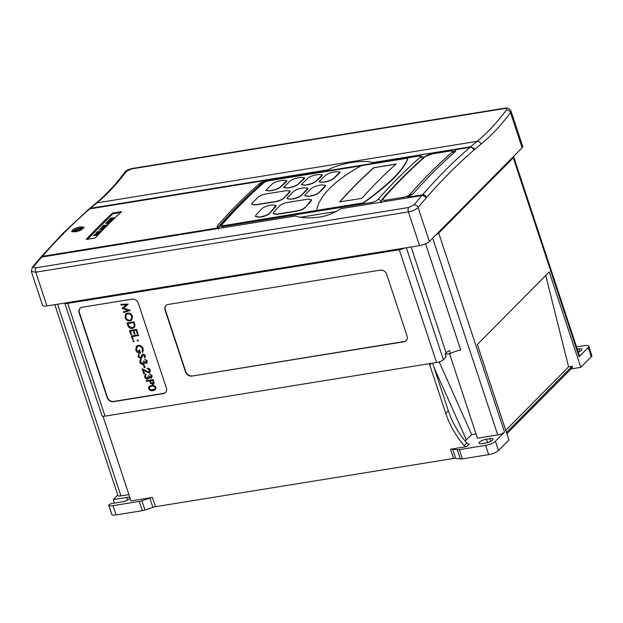 <?xml version="1.0" encoding="UTF-8"?>
<svg xmlns="http://www.w3.org/2000/svg" width="623" height="623" viewBox="0 0 623 623"><rect width="100%" height="100%" fill="white"/><g stroke="black" fill="none" stroke-linecap="round" stroke-linejoin="round"><path stroke-width="0.93" d="M71.777 231.522C71.949 229.7 74.815 228.143 80.383 226.842L84.027 227.317L81.099 230.012L75.352 231.873L71.7 231.374M83.864 228.01A6.487 1.853 -18.3 0 0 80.756 227.987A6.487 1.853 -18.3 0 0 72.252 231.842M454.05 152.666A2.593 2.196 -131.2 0 0 452.158 152.16C453.155 151.101 452.337 150.743 449.713 151.085L431.98 153.951L425.377 156.498A2.593 2.196 -131.2 0 0 424.403 156.949L424.403 156.949C409.848 169.697 395.761 183.808 382.117 199.274L381.229 202.794M42.387 256.333L40.861 257.159L62.822 233.454L88.521 209.453L89.798 208.869A1324.14 621.006 80.8 0 0 64.239 232.745A1324.14 621.006 80.8 0 0 42.387 256.333L218.143 227.893L217.092 227.068L217.715 225.425A1324.14 621.006 -99.2 0 1 259.76 183.326L265.546 180.429L89.798 208.869M469.968 147.355L454.883 149.793L455.857 150.392L455.125 151.716A1324.14 621.006 80.8 0 0 413.08 193.808L407.473 197.257L422.558 194.812A1324.14 621.006 -99.2 0 1 444.417 171.224A1324.14 621.006 -99.2 0 1 469.968 147.355C471.541 147.215 472.802 147.885 473.737 149.364L474.391 148.695L470.661 146.755A1324.14 621.006 -99.2 0 1 477.086 141.359L96.908 202.88A1324.14 621.006 80.8 0 0 90.491 208.277L88.894 209.188M339.846 201.891A1154.731 541.551 -99.2 0 1 355.305 185.413A1154.731 541.551 -99.2 0 1 374.01 167.719L395.963 164.168M262.82 182.796A2.593 2.196 48.8 0 0 261.847 183.248L261.847 183.248C262.929 182.305 264.783 181.425 267.392 180.631L269.79 180.195L262.82 182.796A1324.14 621.006 80.8 0 0 220.69 224.973C219.771 226.274 220.635 226.772 223.275 226.461L371.495 202.475C374.361 201.899 376.518 200.918 377.966 199.524A1324.14 621.006 -99.2 0 1 397.272 178.856A1324.14 621.006 -99.2 0 1 420.097 157.346A2.593 2.196 48.8 0 1 422.643 158.499M328.547 189.54C336.342 181.379 347.284 173.428 361.371 165.679L407.808 158.164C405.931 163.935 400.737 170.959 392.217 179.237C384.71 186.534 374.999 194.423 363.077 202.903L316.632 210.418C317.761 203.69 321.733 196.728 328.547 189.54M373.956 167.556A1153.352 540.904 80.8 0 0 355.289 185.21A1153.352 540.904 80.8 0 0 339.613 201.93L361.87 198.332A1153.352 540.904 80.8 0 1 377.546 181.612A1153.352 540.904 80.8 0 1 396.205 163.95L374.01 167.719M265.881 190.428L269.533 190.942L272.173 190.521C275.755 189.813 278.497 188.714 280.381 187.219A1153.313 540.889 -99.2 0 1 286.393 181.784L286.892 180.693M301.337 184.696L304.982 185.21L307.622 184.782C311.212 184.081 313.945 182.975 315.838 181.48A1153.313 540.889 -99.2 0 1 321.842 176.044L322.348 174.954M319.062 181.823L322.714 182.337L325.354 181.916C328.936 181.207 331.677 180.109 333.562 178.614A1153.313 540.889 -99.2 0 1 339.574 173.178L340.072 172.088M283.605 187.562L287.258 188.076L289.897 187.648C293.488 186.947 296.221 185.849 298.113 184.346A1153.313 540.889 -99.2 0 1 304.117 178.91L304.624 177.828M316.632 210.418L223.182 225.713C221.866 225.869 221.43 225.619 221.881 224.958A1153.313 540.889 -99.2 0 1 241.685 203.526A1153.313 540.889 -99.2 0 1 264.596 182.181L267.898 180.919L361.075 165.843M251.653 204.383L255.337 204.998L275.709 201.704C279.291 200.988 282.009 199.827 283.854 198.215A1153.313 540.889 -99.2 0 1 285.63 196.416A1153.313 540.889 -99.2 0 1 289.718 192.343L290.193 191.168M287.11 198.644L290.793 199.267L293.433 198.838C297.015 198.122 299.733 196.961 301.579 195.349A1153.313 540.889 -99.2 0 1 303.354 193.551A1153.313 540.889 -99.2 0 1 307.443 189.478L307.918 188.302M304.834 195.778L308.517 196.393L311.157 195.965C314.74 195.256 317.457 194.088 319.311 192.484A1153.313 540.889 -99.2 0 1 321.079 190.685A1153.313 540.889 -99.2 0 1 325.167 186.612L325.65 185.428M114.461 503.096L113.308 499.599L117.778 495.083M545.725 275.452L568.597 366.846L572.101 366.277L572.49 367.453L506.865 433.725M148.983 386.564L151.451 385.567C153.39 385.03 154.901 385.645 155.991 387.436L155.516 389.593L153.094 390.598C151.14 391.112 149.621 390.465 148.539 388.651L148.967 386.587L151.436 385.582C153.375 385.045 154.886 385.668 155.968 387.451L155.516 389.593M150.774 377.507L151.194 377.304L150.758 377.522L148.99 375.801L148.251 375.934L148.99 375.801M148.975 375.817L150.758 377.522L151.373 375.856L149.575 373.816L152.113 375.716L151.786 377.756L150.968 378.184L149.232 377.561L147.783 379.103C146.288 379.15 145.245 378.426 144.653 376.915L145.011 374.688L145.93 374.119L145.4 376.79L147.519 378.434L148.11 378.138M149.247 377.546L148.913 378.441M145.019 374.672L145.946 374.104L146.164 374.766M142.145 368.746L148.648 372.18L149.551 370.35L147.153 368.224C148.624 368.115 149.676 368.785 150.307 370.249L149.917 372.344L148.92 372.834L143.391 370.21L144.544 373.629L143.804 373.761L142.145 368.746L146.039 371.121L148.663 372.165L149.286 371.869M147.137 368.24C148.609 368.131 149.66 368.808 150.291 370.264L149.925 372.336M143.391 364.946L144.115 364.829L145.042 367.679L144.318 367.804L143.391 364.946M143.368 361.176L144.092 361.06L145.875 362.765L146.491 361.099L144.676 359.074L147.215 360.974L146.888 363.014L146.094 363.427L144.349 362.796L142.901 364.338C141.405 364.393 140.362 363.668 139.778 362.158L140.128 359.923L141.063 359.339L140.518 362.033L142.636 363.668L143.383 361.161L144.108 361.044L145.891 362.75L146.312 362.539M144.676 359.074L147.23 360.958L146.888 363.014M144.365 362.781L144.03 363.684M140.128 359.923L141.047 359.362L141.281 360.001L140.479 360.756L140.502 362.049L142.62 363.692L143.228 363.38M138.586 354.425L139.365 354.791L138.727 356.605L140.401 357.851L142.239 354.619L143.197 354.012L145.447 355.562L144.886 357.742L144.248 357.213L144.684 355.624L143.43 354.689L141.476 358.054L140.596 358.536L137.979 356.738L138.804 354.222M142.41 354.417L143.197 354.012M136.079 346.645L138.158 345.36C140.541 345.212 142.215 346.341 143.189 348.724L142.877 352.283L142.176 351.8L142.441 348.841C141.655 346.91 140.307 345.975 138.392 346.03L137.06 346.715L136.538 350.001L139.684 352.587M137.06 346.715L136.523 350.017L139.669 352.602L138.859 350.142L139.599 350.009L140.619 353.148C138.322 353.412 136.71 352.392 135.783 350.079L136.421 346.224M132.979 341.264L133.369 340.555L134.163 341.069L133.758 341.801L132.964 341.279L133.369 340.555L132.979 341.264M137.138 340.602L137.535 339.878L138.329 340.399L137.924 341.124L137.138 340.602L137.535 339.878L138.314 340.415L137.924 341.124M131.336 335.999L138.407 334.855L138.625 335.517L132.263 336.56L133.221 339.379L132.473 339.512L131.336 335.999M132.286 336.552L133.221 339.379M131.609 334.574L130.885 334.691L129.522 330.509L136.593 329.365L137.971 333.531L137.224 333.663L136.071 330.159L133.89 330.509L135.051 334.014L134.327 334.13L133.166 330.634L130.448 331.07L131.609 334.574L130.472 331.07M126.999 322.955L134.093 321.795L135.098 325.665L134.35 327.55L132.45 328.453C130.129 328.687 128.564 327.612 127.754 325.245L126.999 322.955L134.07 321.811L135.082 325.689L134.327 327.566M123.338 311.882L128.19 310.355L122.225 308.51L126.383 304.865L121.057 304.982L120.854 304.304L128.245 304.133L123.471 308.229L130.324 310.41L123.556 312.551L123.338 311.882L128.174 310.347M80.165 308.206A5.405 4.517 -135.3 0 0 79.417 312.645L107.397 397.264A5.405 4.517 -135.3 0 0 113.744 401.422L163.53 393.37A5.405 4.517 -135.3 0 0 165.609 392.373M125.737 313.945L127.458 313.104C129.794 312.933 131.461 314.008 132.473 316.328L131.811 319.996L130.036 320.868C127.699 321.024 126.033 319.942 125.036 317.605L125.721 313.961L127.442 313.12C129.779 312.948 131.445 314.023 132.458 316.344L131.796 320.02M146.117 380.762L153.211 379.602L154.138 382.748L153.725 384.025L152.799 384.469L150.517 383.285L149.606 380.902L146.335 381.424L146.117 380.762L153.188 379.617L154.122 382.763L153.71 384.041M406.367 247.767L443.366 359.635L446.123 356.847L445.141 353.895L446.146 352.883A10.817 3.092 161.7 0 1 449.502 350.57L450.476 353.521L445.297 354.355M576.54 346.886L584.405 345.617A7.788 2.227 161.7 0 1 588.79 346.209L591.85 355.46A7.788 2.227 161.7 0 1 591.243 356.808L588.19 347.556L579.079 356.753L513.274 157.798A5.405 1.542 -18.3 0 0 513.695 156.864A5.405 1.542 -18.3 0 0 513.453 156.575M571.018 368.941L580.8 367.352L591.243 356.808M572.101 366.277L506.476 432.541M113.308 499.599L126.695 497.434A5.623 1.604 -18.3 0 1 129.864 497.863A5.623 1.604 -18.3 0 1 122.349 501.819L112.218 503.462A2.593 0.74 -18.3 0 0 108.752 505.284A2.593 0.74 -18.3 0 0 108.823 505.393A7.788 2.227 -18.3 0 0 112.989 505.674L139.256 501.422A5.405 1.542 -18.3 0 0 141.888 500.76L144.949 510.011A5.405 1.542 161.7 0 1 142.317 510.673L116.049 514.925A7.788 2.227 161.7 0 1 111.883 514.637A2.593 0.74 161.7 0 1 111.805 514.536A2.593 0.74 161.7 0 1 111.805 514.411M436.077 234.707A5.405 1.542 -18.3 0 0 438.724 233.08L504.529 432.035L495.417 441.24L498.478 450.484L508.921 439.939L477.358 344.496L549.237 271.908L580.8 367.352M498.478 450.484A7.788 2.227 161.7 0 1 488.681 454.626L462.414 458.871A5.405 1.542 161.7 0 1 460.342 458.972L457.282 449.72L452.586 449.113L455.647 458.364L460.342 458.972M455.647 458.364A5.405 1.542 -18.3 0 0 453.567 458.466L450.515 449.214L466.635 446.605A2.593 2.173 44.7 0 1 464.158 445.601A84.206 70.376 44.7 0 1 445.749 413.368L429.777 365.078A3.458 2.889 44.7 0 1 429.629 363.63M155.509 506.694A5.405 1.542 -18.3 0 0 152.869 507.356L149.808 498.112A5.405 1.542 161.7 0 1 152.448 497.442L155.509 506.694L453.567 458.466M144.949 510.011L152.869 507.356M466.635 446.605L469.228 443.989A2.593 2.173 44.7 0 1 466.752 442.984A84.206 70.376 44.7 0 1 448.342 410.752L432.596 363.147M425.587 243.811L460.732 350.087A10.817 3.092 -18.3 0 0 450.476 353.521M152.448 497.442L131.009 500.915L103.005 416.257M443.366 359.635A5.405 1.542 161.7 0 1 436.559 362.508L105.038 416.148A5.405 1.542 161.7 0 1 101.993 415.736L64.73 303.043A5.405 1.542 161.7 0 0 67.743 303.385L399.265 249.745A5.405 1.542 -18.3 0 0 404.234 248.11M513.695 156.864L579.499 355.819A5.405 1.542 161.7 0 1 579.079 356.753M588.79 346.209A7.788 2.227 161.7 0 1 588.19 347.556M578.284 352.166A5.623 1.604 -18.3 0 0 581.983 349.285A5.623 1.604 -18.3 0 0 578.822 348.857L577.28 349.106M457.282 449.72A5.405 1.542 -18.3 0 0 459.361 449.627L485.621 445.375A7.788 2.227 161.7 0 0 495.417 441.24M504.529 432.035A5.405 1.542 161.7 0 1 497.722 434.909L432.658 238.165M497.722 434.909L477.452 438.195L449.502 353.677M191.853 376.09L404.008 341.754A5.405 4.517 -135.3 0 0 406.219 340.641A5.405 4.517 -135.3 0 0 407.092 336.077L386.657 274.284A5.405 4.517 -135.3 0 0 380.318 270.125L168.163 304.452A5.405 4.517 -135.3 0 0 165.952 305.566A5.405 4.517 -135.3 0 0 165.079 310.137L185.514 371.931A5.405 4.517 -135.3 0 0 191.853 376.09L404.257 341.505A5.405 4.517 -135.3 0 0 406.344 340.516M166.364 387.942L138.376 303.315A5.405 4.517 -135.3 0 0 132.037 299.157L82.252 307.217A5.405 4.517 -135.3 0 0 80.032 308.33A5.405 4.517 -135.3 0 0 79.16 312.902L107.148 397.521A5.405 4.517 -135.3 0 0 113.487 401.679L163.273 393.619A5.405 4.517 -135.3 0 0 165.492 392.506A5.405 4.517 -135.3 0 0 166.364 387.942M54.793 304.655L117.903 495.472A5.405 1.542 -18.3 0 0 120.948 495.877L57.557 304.203M128.914 494.592L120.948 495.877M438.724 233.08L513.274 157.798M522.129 147.807L510.486 112.615A476.704 223.571 -99.2 0 1 481.057 144.1A3.458 2.951 50.6 0 0 477.086 141.359A473.246 221.944 80.8 0 0 488.759 130.69A473.246 221.944 80.8 0 0 506.304 110.107A3.458 2.78 36.5 0 1 510.486 112.615L511.024 111.073L522.728 146.467A7.788 2.227 161.7 0 1 522.129 147.807L429.356 241.49A7.788 2.227 161.7 0 1 419.559 245.626L408.408 211.898L35.776 272.196L31.352 271.472L42.551 305.332A7.788 2.227 161.7 0 0 46.935 305.924L419.559 245.626M481.057 144.1A1320.674 619.379 80.8 0 0 448.474 173.887A1320.674 619.379 80.8 0 0 418.119 207.514C415.946 209.569 412.706 211.033 408.408 211.898A3.458 1.62 -99.2 0 1 408.618 207.49L413.984 204.944A1324.14 621.006 -99.2 0 1 421.911 195.56L340.758 208.689C332.783 214.008 324.116 216.975 314.747 217.591C306.461 218.268 300.107 217.731 295.676 215.986L41.741 257.073A1324.14 621.006 80.8 0 0 33.813 266.457C33.066 267.602 33.79 268.046 35.986 267.789L408.618 207.49M98.496 233.843L96.729 234.264L95.841 235.167L97.297 235.066L93.364 235.696L95.436 235.229L96.331 234.326L94.571 234.482L98.496 233.843L95.903 235.151M97.453 234.902L93.364 235.696M96.277 234.38L94.416 234.637M99.929 232.402L97.819 233.695L97.149 233.461L97.655 232.901L95.997 233.041L99.929 232.402L99.127 233.158L97.149 233.461M97.609 232.955L95.841 233.197M105.567 226.499L105.474 226.032L105.972 226.437L102.515 227.504L101.845 227.099M105.482 226.071L105.972 226.437L105.482 226.071M105.474 226.032L105.965 226.398L104.43 227.076L102.499 227.465L101.837 227.06L103.574 226.281L102.25 227.037L102.639 227.348M103.574 226.281L102.234 226.998L102.624 227.309L103.994 226.632L104.602 226.951M106.868 225.191L106.51 224.732L107.265 225.129L105.567 225.853L103.901 225.456L102.67 226.297L103.854 225.105L105.684 225.658L106.86 225.152L106.354 224.887L106.86 225.152M105.567 225.853L107.265 225.129M109.726 222.504L107.615 223.797L106.954 223.571L107.452 223.003L105.801 223.143L109.726 222.504L108.932 223.26L106.954 223.571M107.405 223.057L105.645 223.299M109.749 219.436L109.274 219.639L109.749 219.436M113.986 218.003L113.884 217.536L114.391 217.933L110.933 219L110.263 218.603M113.9 217.575L114.391 217.933L113.9 217.575M113.884 217.536L114.375 217.894L112.849 218.572L110.917 218.961L110.248 218.556L111.992 217.785L110.668 218.541L111.05 218.852M111.992 217.785L110.653 218.494L111.042 218.813L112.405 218.136L113.02 218.455M120.652 212.49L112.786 213.767L87.532 239.263M112.514 219.709L109.741 220.877L108.277 220.604M108.153 220.799L110.91 219.646L112.397 219.896L109.726 220.838L108.262 220.565M111.377 220.838L109.609 221.258L108.721 222.162L110.178 222.053L106.245 222.691L108.316 222.224L109.212 221.321L107.452 221.476L111.377 220.838L108.784 222.146M110.333 221.897L106.245 222.691M109.157 221.367L107.296 221.632M104.641 227.784L101.954 228.688L100.498 228.415L103.138 227.488L104.641 227.784L101.97 228.727L100.505 228.454M103.745 228.548L99.898 229.801L102.25 230.058L99.057 229.949L103.745 228.548L100.03 229.809M102.413 229.887L99.057 229.949M100.544 231.577L100.451 231.11L100.949 231.507L97.492 232.574L96.83 232.169M100.467 231.149L100.949 231.507L100.467 231.149M100.451 231.11L100.942 231.468L99.407 232.145L97.476 232.535L96.814 232.13L98.551 231.359L97.227 232.106L97.616 232.418M98.551 231.359L97.211 232.068L97.601 232.379L98.971 231.709L99.579 232.029M221.718 225.503L221.881 224.958M255.5 216.508L259.223 217.24L261.862 216.812C265.437 216.088 268.139 214.865 269.954 213.136A1153.313 540.889 -99.2 0 1 275.67 206.828L276.106 205.551M273.224 213.642L276.947 214.374L297.311 211.08C300.893 210.356 303.588 209.126 305.402 207.404A1153.313 540.889 -99.2 0 1 311.118 201.097L311.562 199.812M420.097 157.346C421.093 156.295 420.284 155.929 417.651 156.272L269.79 180.195M221.913 225.059C221.461 225.705 221.889 225.954 223.205 225.799L363.154 203.153C389.079 184.844 403.984 169.923 407.878 158.374L407.808 158.164M90.491 208.277L327.869 169.861C344.231 161.583 366.76 159.986 372.523 162.634L470.661 146.755M506.304 110.107C507.005 108.877 506.25 108.386 504.054 108.628L131.422 168.926L126.126 171.621A3.458 2.78 -143.5 0 0 124.514 172.563L124.514 172.563C115.496 184.743 105.887 195.03 95.669 203.433A3.458 2.951 -129.4 0 1 96.908 202.88A473.246 221.944 -99.2 0 0 108.589 192.203A473.246 221.944 -99.2 0 0 126.126 171.621M121.61 211.61A1324.14 621.006 80.8 0 0 95.226 238.025L86.169 239.489A1324.14 621.006 -99.2 0 1 112.553 213.074L121.61 211.61M218.143 227.893L218.346 228.501M265.787 181.153L265.546 180.429M474.391 148.695L473.402 148.85M372.523 162.634L371.947 163.561M454.883 149.793L455.421 151.428M407.676 197.865L407.473 197.257M421.911 195.56C423.601 195.42 424.902 196.175 425.805 197.803L426.482 197.125L425.509 197.281M33.813 266.457A3.458 2.827 39.5 0 0 32.264 267.314L40.215 257.906L41.741 257.073M377.966 199.524A2.593 2.142 41.4 0 1 381.05 201.478L380.092 202.327M425.377 156.498A1324.14 621.006 80.8 0 0 383.246 198.675C382.327 199.975 383.192 200.466 385.824 200.162L403.556 197.289C406.414 196.712 408.571 195.731 410.027 194.337A1324.14 621.006 -99.2 0 1 429.325 173.669A1324.14 621.006 -99.2 0 1 452.158 152.16M426.482 197.125C425.595 195.451 424.286 194.68 422.558 194.812M40.861 257.159L40.581 257.572M220.69 224.973A2.593 2.142 -138.6 0 0 219.569 225.581L218.673 229.1M322.652 182.165L319.023 181.737L325.556 175.258C327.457 173.817 330.206 172.75 333.803 172.065L336.443 171.637L340.057 171.995L333.507 178.435C331.623 179.93 328.882 181.028 325.292 181.737L322.714 182.337M308.455 196.206L304.795 195.684L305.293 194.555L311.157 188.683C313.019 187.134 315.752 186.012 319.342 185.311L321.982 184.883L325.627 185.335L319.249 192.297C317.403 193.901 314.685 195.061 311.095 195.778L308.517 196.393M305.325 207.179C303.518 208.892 300.823 210.115 297.233 210.839L276.869 214.141L273.178 213.525L273.645 212.303L279.369 206.018C281.199 204.352 283.909 203.168 287.499 202.459L307.863 199.165L311.539 199.71L305.402 207.404M259.145 217.006L255.453 216.399L255.921 215.169L261.644 208.884C263.474 207.225 266.185 206.034 269.775 205.325L272.415 204.897L276.082 205.442L269.876 212.91C268.069 214.631 265.367 215.854 261.785 216.578L259.223 217.24M290.731 199.072L287.071 198.558L287.569 197.421L293.433 191.557C295.294 190.007 298.028 188.878 301.618 188.177L304.258 187.757L307.902 188.208L301.524 195.163C299.671 196.767 296.953 197.927 293.371 198.644L290.793 199.267M283.792 198.028C281.946 199.633 279.229 200.801 275.639 201.509L255.274 204.811L251.614 204.289L252.113 203.16L257.977 197.296C259.846 195.739 262.571 194.617 266.169 193.917L286.533 190.622L290.17 191.074L283.854 198.215M304.927 185.031L301.298 184.61L307.832 178.123C309.732 176.683 312.481 175.616 316.079 174.931L318.719 174.502L322.325 174.861L315.775 181.301C313.899 182.804 311.157 183.902 307.567 184.603L304.982 185.21M287.203 187.897L283.566 187.476L290.1 180.989C292.008 179.549 294.757 178.489 298.355 177.796L300.995 177.368L304.6 177.734L298.051 184.174C296.166 185.67 293.433 186.768 289.843 187.468L287.258 188.076M269.471 190.77L265.842 190.342L272.376 183.863C274.276 182.422 277.025 181.355 280.623 180.67L283.263 180.242L286.876 180.6L280.327 187.04C278.442 188.535 275.709 189.633 272.111 190.342L269.533 190.942M429.356 241.49L418.119 207.514A3.458 2.827 -140.5 0 0 413.984 204.944M411.959 194.82A2.593 2.142 -138.6 0 0 410.027 194.337M383.246 198.675A2.593 2.142 -138.6 0 0 382.117 199.274M112.786 213.767L112.553 213.074M81.956 229.56L79.993 229.63L81.192 228.337L79.3 228.641L78.21 229.739L74.106 230.829L73.265 231.678L75.741 231.273L76.279 231.694M78.623 231.032L79.689 230.642M74.394 231.491L74.106 230.829M80.024 230.269L79.3 228.641M113.97 217.964L112.81 218.073L113.004 218.416M110.248 218.556L110.933 219M109.734 219.397L109.266 219.6M111.984 219.974L108.659 220.511L109.882 220.682L112.054 219.81M112 220.012L110.769 219.841L108.963 220.776M109.165 222.73L107.545 223.252L107.756 223.602L109.165 222.73M109.118 222.777L107.872 222.979L107.756 223.602M105.56 225.814L103.885 225.417L103.091 226.274M103.075 226.235L102.67 226.297M105.56 226.461L104.391 226.57L104.586 226.912M101.837 227.06L102.515 227.504M104.22 227.816L100.895 228.353L102.117 228.524L104.282 227.652M104.228 227.854L102.997 227.691L101.191 228.618M100.537 231.53L99.368 231.639L99.571 231.99M96.814 232.13L97.492 232.574M99.368 232.628L97.749 233.15L97.959 233.5L99.368 232.628M99.322 232.675L98.076 232.877L97.959 233.5M149.808 498.112L141.888 500.76M450.515 449.214A5.405 1.542 161.7 0 1 452.586 449.113M439.16 361.854L471.697 434.659L476.05 433.951M471.697 434.659L465.054 440.967M485.551 443.046A5.623 1.604 -18.3 0 0 493.066 439.09A5.623 1.604 -18.3 0 0 489.896 438.662L486.501 439.207A5.623 1.604 -18.3 0 0 478.986 443.171A5.623 1.604 -18.3 0 0 482.155 443.599L485.551 443.046M166.076 305.449A5.405 4.517 -135.3 0 0 165.329 309.88L185.763 371.674A5.405 4.517 -135.3 0 0 192.11 375.833M568.597 366.846L505.744 430.314M122.178 308.362L126.391 304.865M123.471 308.229L130.293 310.309M120.839 304.32L128.245 304.133M131.741 316.492C130.931 314.576 129.568 313.673 127.66 313.782L126.305 314.444L125.753 317.457C126.539 319.404 127.894 320.315 129.818 320.206L131.204 319.529L131.741 316.492M129.818 320.206L131.212 319.521M126.313 314.436L125.776 317.442C126.562 319.381 127.917 320.3 129.841 320.191M127.949 323.501L129.101 326.429L132.232 327.791L133.68 327.114L134.288 325.408L133.563 322.589L127.949 323.501L129.117 326.413L132.247 327.776L133.688 327.098M129.506 330.525L136.593 329.365L137.956 333.546M133.89 330.509L135.051 334.014M131.321 336.015L138.407 334.855M138.392 334.87L138.61 335.532M132.964 341.279L133.353 340.571L134.14 341.085L133.758 341.801M136.063 346.668L138.158 345.36C140.525 345.235 142.2 346.357 143.173 348.74L142.877 352.283M138.859 350.142L139.599 350.009L140.619 353.148M138.571 354.448L139.256 354.9M142.69 355.305L143.43 354.689L142.317 356.411M142.301 356.426L141.46 358.069M143.181 354.028L145.447 355.562L144.886 357.742M139.35 354.806L138.703 356.621L140.401 357.851M140.385 357.867L140.993 357.493L140.385 357.867M146.304 362.547L145.891 362.75M142.62 363.692L143.22 363.388M141.265 360.024L140.479 360.756M143.376 364.961L144.115 364.829L145.042 367.679M148.648 372.18L149.279 371.876M144.528 373.644L143.391 370.21M145.377 375.498L146.148 374.781L145.361 375.513L145.385 376.814L147.519 378.434M148.251 375.934L147.503 378.449L148.103 378.145M149.559 373.831L152.113 375.716M152.098 375.731L151.771 377.772M152.588 383.791L153.133 381.751L152.682 380.404L150.33 380.785L150.743 382.078L152.573 383.807L153.094 383.542L152.588 383.791L150.758 382.063L150.345 380.778M151.654 386.244L149.606 387.039L149.271 388.557L151.007 389.943L152.876 389.936L154.925 389.087L155.252 387.592C154.356 386.237 153.157 385.793 151.654 386.244M149.613 387.031L149.286 388.542L151.023 389.928L154.932 389.079M466.752 442.984L464.158 445.601M448.342 410.752L445.749 413.368M431.521 363.318L429.777 365.078M446.146 352.883L411.125 246.996M459.361 449.627L462.414 458.871M488.681 454.626L485.621 445.375M105.038 416.148L67.743 303.385M436.559 362.508L399.265 249.745M142.317 510.673L139.256 501.422M112.989 505.674L116.049 514.925M108.823 505.393L111.883 514.637M35.986 267.789A3.458 1.62 -99.2 0 0 35.776 272.196L46.935 305.924M218.525 227.878L217.715 225.425M260.212 184.696L259.76 183.326M336.35 211.462L300.333 217.295M223.275 226.461A2.593 1.215 80.8 0 0 222.839 227.769M371.495 202.475A2.593 1.215 80.8 0 0 371.059 203.783M270.047 180.055L417.971 156.116A2.593 1.215 80.8 0 0 417.651 156.272M504.054 108.628A3.458 1.62 -99.2 0 1 504.685 108.192L132.053 168.49C127.863 169.581 125.348 170.936 124.514 172.563M131.422 168.926A3.458 1.62 -99.2 0 1 132.053 168.49M431.98 153.951A2.593 1.215 -99.2 0 1 432.3 153.795C429.886 154.021 427.253 155.072 424.403 156.949M432.3 153.795L450.024 150.93A2.593 1.215 80.8 0 0 449.713 151.085M403.12 198.597A2.593 1.215 -99.2 0 1 403.556 197.289M385.824 200.162A2.593 1.215 80.8 0 0 385.388 201.47M76.8 231.569L76.582 230.432M78.919 230.892L78.21 229.739M80.803 230.16L80.725 229.762M434.029 367.477L466.432 439.978M489.896 438.662L490.776 441.318M486.501 439.207L487.614 442.571M578.822 348.857L579.702 351.52M126.695 497.434L127.575 500.09M89.214 208.853L95.669 203.433M261.847 183.248C247.3 196.004 233.204 210.115 219.569 225.581M417.971 156.116C420.953 155.524 422.877 156.202 423.733 158.149M511.024 111.073C509.396 108.519 507.278 107.561 504.685 108.192M32.264 267.314L31.352 271.472M450.024 150.93L452.968 150.813L455.055 151.778M79.993 229.63L80.032 230.502M108.752 505.284L111.805 514.536"/></g></svg>
